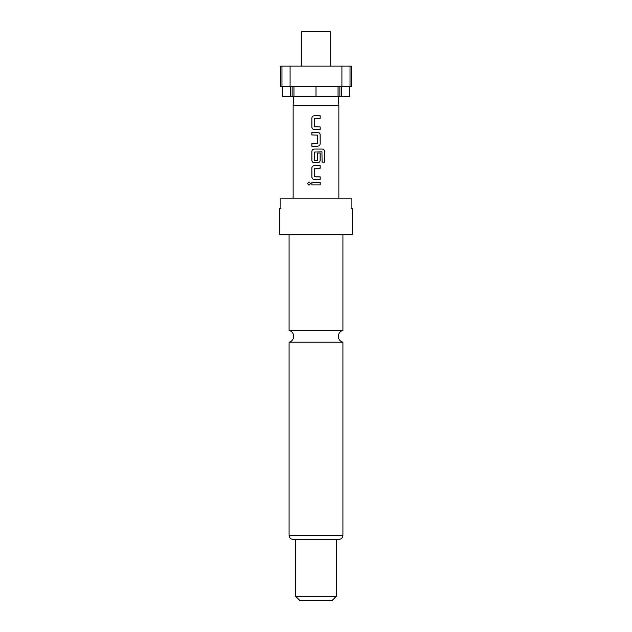 <?xml version="1.0" encoding="UTF-8"?>
<svg xmlns="http://www.w3.org/2000/svg" width="632" height="632" viewBox="0 0 632 632"><rect width="100%" height="100%" fill="white"/><g stroke="black" fill="none" stroke-linecap="round" stroke-linejoin="round"><path stroke-width="0.95" d="M307.476 183.596L308.977 182.008L310.502 183.596L308.977 185.184L307.476 183.596M309.001 185.184L307.555 183.596L309.008 182.008M316 330.41L289.085 330.41A6.091 6.091 0 0 1 289.085 342.212L342.915 342.212A6.091 6.091 0 0 1 342.915 330.41L316 330.41M330.22 66.131L330.22 31.6L301.78 31.6L301.78 66.131M338.049 86.45L338.049 96.609L293.951 96.609L293.951 86.45M338.246 96.609L338.855 105.323L293.145 105.323L293.145 198.179M316 234.741L352.569 234.741L352.569 208.331L351.123 208.331L351.123 198.179L280.877 198.179L280.877 208.331L279.431 208.331L279.431 234.741L316 234.741M295.689 596.339L336.311 596.339L332.25 600.4L299.75 600.4L295.689 596.339L295.689 539.459L338.855 539.459C341.343 539.191 342.702 537.84 342.915 535.391L342.915 342.212M342.915 535.391L289.085 535.391C289.298 537.84 290.657 539.191 293.145 539.459L336.311 539.459L336.311 596.339M316 115.767L320.179 115.767L320.179 118.326L314.396 118.492L314.396 126.771L320.179 126.945L320.179 129.505L314.23 129.505C312.8 129.347 312.003 128.549 311.853 127.111L311.853 118.152C312.003 116.715 312.8 115.917 314.23 115.767L320.179 115.767M316 132.404L317.817 132.404C319.239 132.562 320.029 133.36 320.179 134.79L320.179 143.748C320.029 145.186 319.239 145.984 317.817 146.142L311.853 146.142L311.853 143.583L317.643 143.409L317.643 135.13L311.853 134.964L311.853 132.404L316 132.404M316 149.041L322.265 149.041C323.631 149.199 324.382 149.997 324.524 151.427L324.524 162.179L322.099 162.179L321.933 151.877L314.396 152.051L314.396 160.323L317.643 160.323L317.643 153.047L320.179 153.047L320.179 160.386C320.029 161.824 319.239 162.621 317.817 162.78L314.23 162.78C312.8 162.621 312.003 161.824 311.853 160.386L311.853 151.427C312.003 149.989 312.8 149.191 314.23 149.041L322.265 149.041M316 165.679L320.179 165.679L320.179 168.238L314.396 168.404L314.396 176.684L320.179 176.857L320.179 179.417L314.23 179.417C312.8 179.259 312.003 178.461 311.853 177.023L311.853 168.065C312.003 166.627 312.8 165.829 314.23 165.679L320.179 165.679M316 182.316L320.179 182.316L320.179 184.876L311.853 184.876L311.853 182.316L316 182.316L311.853 182.316M341.912 86.45L351.55 86.45L351.55 66.131L341.912 66.131L341.912 86.45L290.088 86.45L290.088 66.131L281.967 66.131L281.967 86.45L290.088 86.45M281.967 66.131L280.45 66.131L280.45 86.45L281.967 86.45M349.63 86.45L349.63 96.609L341.446 96.609L341.446 86.45M341.912 66.131L290.088 66.131M290.554 86.45L290.554 96.609L282.37 96.609L282.37 86.45M338.049 96.609L341.446 96.609M290.554 96.609L293.951 96.609M316 86.45L316 96.609M350.033 86.45L350.033 66.131M292.142 86.45L292.142 96.609M339.858 86.45L339.858 96.609M311.892 184.876L311.892 182.316M320.14 182.316L320.179 184.876M320.14 184.876L316 184.876M316.837 182.316L317.675 182.316M314.246 179.417C312.824 179.259 312.042 178.461 311.892 177.023L311.853 177.023M316 176.857L320.14 176.857L320.179 179.417M320.14 179.417L316 179.417M320.14 165.679L320.14 168.238M311.892 177.023L311.853 168.065M311.892 168.065C312.042 166.627 312.824 165.829 314.246 165.679M322.209 149.041C323.568 149.199 324.311 149.997 324.445 151.427L324.524 162.179M324.445 162.179L322.043 162.179M316 162.78L314.246 162.78C312.824 162.621 312.042 161.824 311.892 160.386L311.853 151.427M311.892 151.427C312.042 149.989 312.824 149.191 314.246 149.041M317.627 153.047L320.14 153.047L320.14 160.386C319.997 161.824 319.215 162.621 317.801 162.78L317.09 162.78M316 160.496L317.462 160.496M311.853 134.964L311.892 132.404L317.817 132.404C319.215 132.562 319.997 133.352 320.14 134.79L320.179 143.748M320.14 143.748C319.997 145.186 319.215 145.984 317.801 146.142M316 146.142L311.892 146.142L311.892 143.583L317.462 143.583M320.179 126.945L320.14 129.505L314.246 129.505C312.824 129.347 312.042 128.549 311.892 127.111L311.853 127.111M320.14 115.767L320.14 118.326L314.578 118.326M311.892 127.111L311.853 118.152M311.892 118.152C312.042 116.715 312.824 115.917 314.246 115.767M342.915 330.41L342.915 234.741M338.855 105.323L338.855 198.179M289.085 535.391L289.085 342.212M289.085 330.41L289.085 234.741M293.754 96.609L293.145 105.323"/></g></svg>
